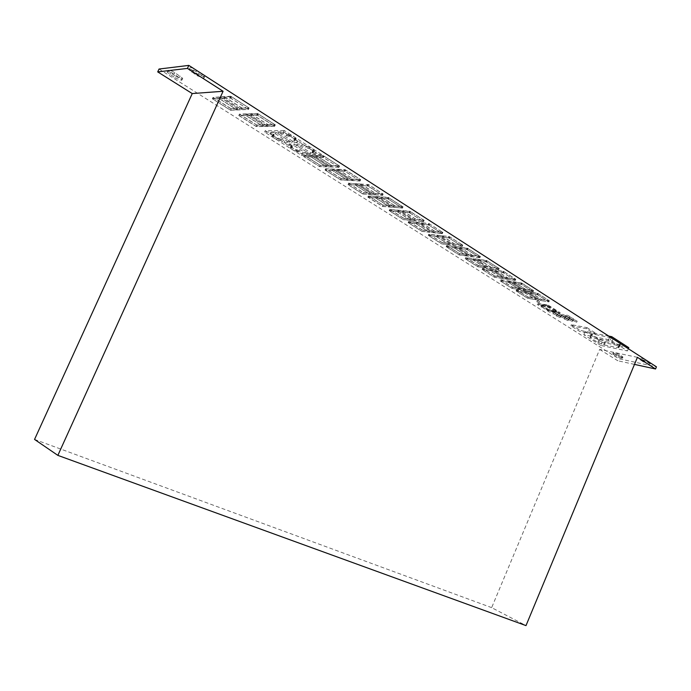 <?xml version="1.0" encoding="UTF-8"?>
<svg xmlns="http://www.w3.org/2000/svg" width="691" height="691" viewBox="0 0 691 691"><rect width="100%" height="100%" fill="white"/><g stroke="black" fill="none" stroke-linecap="round" stroke-linejoin="round"><path stroke-width="0.52" stroke-dasharray="3.46 2.59" d="M537.658 300.68L539.611 301.613L537.658 300.68M537.183 301.812L539.135 302.744L537.183 301.812M553.975 312.755L557.024 314.206L553.975 312.755M553.508 313.861L556.549 315.312L553.508 313.861M557.533 315.018L560.574 316.461L557.533 315.018M557.067 316.124L560.099 317.566L557.067 316.124M558.276 313.541L561.334 314.992L558.276 313.541M557.801 314.655L560.859 316.107L557.801 314.655M561.835 315.804L564.884 317.255L561.835 315.804M561.368 316.919L564.417 318.361L561.368 316.919M565.385 318.059L568.417 319.501L565.385 318.059M564.918 319.173L567.95 320.607L564.918 319.173M562.612 314.327L565.679 315.787L562.612 314.327M562.137 315.45L565.203 316.901L562.137 315.45M566.179 316.599L569.237 318.05L566.179 316.599M565.704 317.722L568.762 319.173L565.704 317.722M569.73 318.871L572.77 320.313L569.73 318.871M569.254 319.976L572.303 321.427L569.254 319.976M574.117 319.683L577.166 321.125L574.117 319.683M573.642 320.797L576.7 322.248L573.642 320.797M570.559 317.411L573.625 318.862L570.559 317.411M570.092 318.525L573.159 319.985L570.092 318.525M566.991 315.122L570.066 316.59L566.991 315.122M566.516 316.245L569.6 317.713L566.516 316.245M175.799 76.476L182.251 78.955L182.718 78.316L174.832 72.641C170.487 70.223 168.172 69.601 167.878 70.793L175.799 76.476L175.151 77.893L181.595 80.381L182.07 79.741L174.175 74.075C169.831 71.657 167.516 71.035 167.222 72.218L175.151 77.893M193.333 68.297C190.664 67.312 189.438 67.303 189.645 68.288L197.678 74.162L204.398 76.727L204.709 75.63M197.013 75.63L203.724 78.204L204.26 77.487L196.244 71.639C191.709 69.091 189.282 68.469 188.971 69.765L197.013 75.63L197.678 74.162M621.632 357.195L616.683 355.217L613.167 352.781C614.074 352.332 616.165 352.954 619.438 354.647L622.945 357.074L621.632 357.195M621.2 358.24L616.251 356.254L612.727 353.827C613.634 353.386 615.724 354.008 619.006 355.692L622.513 358.119L621.2 358.24M650.594 363.06L644.072 361.03L640.574 358.569C640.764 358.085 642.198 358.353 644.858 359.363M648.728 364.14L643.623 362.101L640.125 359.648C641.11 359.182 643.286 359.821 646.672 361.566L650.153 364.019L648.728 364.14M409.081 212.491L423.609 221.638L403.449 219.686L389.206 210.677L409.081 212.491L409.642 211.213L424.162 220.369L403.985 218.451L403.449 219.686M362.853 193.998L347.737 184.437L368.104 186L382.589 195.346L362.853 193.998L363.414 192.729L348.307 183.15L347.737 184.437M338.65 167.118L319.717 166.704L303.643 156.529L322.524 157.021L338.65 167.118L339.246 165.78L320.304 165.399L319.717 166.704M229.913 97.681L248.475 109.411L230.561 110.292L212.387 98.796L229.913 97.681L230.569 96.239L249.114 107.986L231.183 108.91L230.561 110.292M479.718 257.752L459.239 254.988L446.161 246.713L466.546 249.313L479.882 257.7L480.236 256.534L459.748 253.796L459.239 254.988M515.158 280.46L494.436 277.264L482.076 269.438L502.711 272.487L515.339 280.416L515.659 279.276L494.929 276.106L494.436 277.264M536.898 294.401L548.861 301.898L527.769 298.357L516.056 290.937L536.898 294.401L537.391 293.234L549.354 300.749L528.252 297.225L527.769 298.357M542.366 307.141L549.077 311.926L559.727 313.869L547.825 306.286L537.192 304.411L541.174 306.925L542.366 307.141L542.841 306.018L546.814 308.54L546.348 309.654M586.512 328.735L570.688 325.694L579.922 331.533L595.763 334.643L586.512 328.735L586.97 327.629L571.146 324.606L570.688 325.694M159.025 69.04L618.626 358.689L656.45 366.835M600.79 345.457L583.783 334.703L610.36 339.989L627.428 350.942L600.79 345.457L602.12 342.278L585.13 331.481L608.762 336.094M500.077 280.822L520.824 284.096L533.098 291.792L512.091 288.432L500.077 280.822L500.569 279.674L521.325 282.913L533.409 290.669L512.575 287.292L500.569 279.674M498.487 269.568L477.878 266.786L465.19 258.754L485.713 261.595L498.487 269.568L499.006 268.367L478.388 265.612L477.878 266.786M462.037 246.203L441.73 243.906L428.299 235.406L448.528 237.773L462.037 246.203L462.573 244.977L442.249 242.705L441.73 243.906M274.577 126.298L256.361 126.617L238.81 115.509L256.758 114.879L274.577 126.298L275.199 124.898L256.974 125.252L256.361 126.617M283.595 131.877L321.134 155.941L301.578 155.458L264.584 132.05L283.595 131.877L284.217 130.487L321.738 154.577L321.134 155.941M359.985 181.025L340.637 179.945L325.029 170.064L344.187 170.902L360.115 180.947L360.564 179.703L341.207 178.658L340.637 179.945M367.837 197.151L387.487 198.654L402.473 208.095L382.529 206.454L367.837 197.151L368.398 195.89L388.057 197.358L402.896 206.877L383.073 205.192L368.398 195.89M442.171 233.696L421.994 231.416L408.139 222.657L428.195 224.739L442.326 233.627L442.715 232.444L422.521 230.198L421.994 231.416M637.413 357.325L599.667 349.396L491.655 607.639L525.998 625.605M599.667 349.396L617.763 360.754L618.626 358.689M34.55 439.424L491.655 607.639M634.476 364.399L617.763 360.754M628.784 347.677L602.12 342.278M620.63 343.772L619.361 344.524L604.901 341.535L599.114 339.229L591.867 334.608L591.289 334.09L592.144 333.969L609.6 337.398L613.133 338.797L620.397 343.487L619.274 347.037L618.402 347.78L604.305 344.964L597.775 342.434L589.933 337.312L608.227 340.68L611.751 342.088L619.274 347.037M628.352 348.722L627.428 350.942M585.13 331.481L583.783 334.703M611.302 337.726L610.36 339.989M586.97 327.629L596.221 333.546L595.763 334.643M596.221 333.546L580.371 330.453L579.922 331.533M571.146 324.606L580.371 330.453M555.244 311.9L548.948 307.659L545.164 306.277L541.399 305.75L542.677 306.562L541.269 306.312L548.015 310.579L556.488 312.695L555.244 311.9L555.719 310.777L556.229 310.872L555.754 311.995M556.229 310.872L549.423 306.536L548.948 307.659M549.423 306.536L548.913 306.441L548.438 307.573M548.913 306.441L547.661 305.647L547.186 306.769M547.661 305.647L545.95 305.344L545.475 306.467M545.95 305.344L545.164 306.277M545.64 305.146L543.273 304.731L542.798 305.854M543.273 304.731L543.109 306.053M543.584 304.93L541.874 304.627L541.399 305.75M541.874 304.627L543.152 305.439L542.677 306.562M543.152 305.439L541.744 305.189L541.269 306.312M541.744 305.189L548.49 309.473L548.015 310.579M548.49 309.473L549.898 309.723L549.431 310.838M549.898 309.723L551.159 310.527L550.692 311.641M551.159 310.527L552.878 310.838L552.411 311.952M552.878 310.838L552.714 312.142M553.189 311.028L555.555 311.46L555.08 312.574M555.555 311.46L554.778 312.384M555.253 311.261L556.963 311.572L556.488 312.695M542.841 306.018L541.64 305.811L541.174 306.925M541.64 305.811L537.667 303.289L537.192 304.411M537.667 303.289L548.3 305.154L547.825 306.286M548.3 305.154L560.202 312.747L559.727 313.869M560.202 312.747L549.544 310.82L549.077 311.926M549.544 310.82L545.622 308.324L545.147 309.438M545.622 308.324L546.814 308.54M556.963 311.572L555.719 310.777M548.49 301.717L537.529 294.694L529.556 293.278L540.898 300.516L548.473 301.812L548.974 300.568L538.021 293.528L530.049 292.12L529.556 293.278M530.049 292.12L541.39 299.367L540.898 300.516M541.39 299.367L548.974 300.568M516.471 291.101L527.777 298.262L535.352 299.557L524.02 292.353L516.471 291.101L516.954 289.97L528.261 297.13L527.777 298.262M528.261 297.13L535.836 298.426L535.352 299.557M535.836 298.426L524.512 291.213L524.02 292.353M528.252 297.225L516.548 289.805L537.391 293.234M516.548 289.805L516.056 290.937M529.341 293.243L540.69 300.473L541.174 299.333L529.833 292.086L529.341 293.243L524.236 292.397L524.719 291.248L529.833 292.086M524.719 291.248L536.052 298.46L535.568 299.6L524.236 292.397M524.512 291.213L516.954 289.97M535.568 299.6L540.69 300.473M536.052 298.46L541.174 299.333M508.006 282.178L500.491 280.995L512.091 288.337L519.641 289.572L508.006 282.178L508.507 281.012L500.984 279.838L500.491 280.995M500.984 279.838L512.584 287.188L512.091 288.337M512.584 287.188L520.124 288.415L519.641 289.572M532.718 291.611L521.463 284.398L513.517 283.042L525.16 290.47L532.709 291.706L533.21 290.445L521.964 283.224L514.018 281.876L513.517 283.042M514.018 281.876L525.652 289.313L525.16 290.47M525.652 289.313L533.21 290.445M513.301 283.008L508.222 282.213L508.714 281.047L513.802 281.842L513.301 283.008L524.944 290.436L519.848 289.607L508.222 282.213M508.714 281.047L520.34 288.449L519.848 289.607M520.34 288.449L525.445 289.279L524.944 290.436M512.575 287.292L512.091 288.432M525.445 289.279L513.802 281.842M520.124 288.415L508.507 281.012M514.95 280.226L503.359 272.798L495.447 271.52L507.436 279.164L514.942 280.33L515.451 279.043L503.869 271.606L495.957 270.336L495.447 271.52M495.957 270.336L507.937 277.989L507.436 279.164M507.937 277.989L515.451 279.043M482.491 269.602L494.436 277.16L501.934 278.318L489.971 270.708L482.491 269.602L482.992 268.436L494.929 276.003L494.436 277.16M494.929 276.003L502.435 277.151L501.934 278.318M502.435 277.151L490.472 269.533L489.971 270.708M507.22 279.138L495.24 271.485L495.741 270.302L490.688 269.559L490.178 270.742L502.15 278.352L507.22 279.138L507.721 277.963L502.651 277.186L502.15 278.352M490.688 269.559L502.651 277.186M495.741 270.302L507.721 277.963M494.929 276.106L482.577 268.263L503.221 271.295L515.659 279.276M482.577 268.263L482.076 269.438M490.472 269.533L482.992 268.436M495.24 271.485L490.178 270.742M473.041 259.954L465.613 258.918L477.87 266.674L485.332 267.762L473.041 259.954L473.56 258.754L466.123 257.734L465.613 258.918M466.123 257.734L478.371 265.508L477.87 266.674M478.371 265.508L485.842 266.579L485.332 267.762M498.271 269.542L486.369 261.906L478.492 260.706L490.809 268.557L498.28 269.645L498.79 268.341L486.887 260.697L479.01 259.505L478.492 260.706M479.01 259.505L491.318 267.374L490.809 268.557M491.318 267.374L498.79 268.341M478.388 265.612L465.699 257.57L486.231 260.386L499.006 268.367M465.699 257.57L465.19 258.754M485.548 267.797L473.249 259.98L473.767 258.788L486.049 266.614L485.548 267.797L490.593 268.531L491.102 267.339L486.049 266.614M491.102 267.339L478.794 259.479L478.284 260.68L490.593 268.531M478.284 260.68L473.249 259.98M478.794 259.479L473.767 258.788M485.842 266.579L473.56 258.754M479.485 257.493L467.211 249.632L459.385 248.518L472.065 256.611L479.494 257.613L480.003 256.275L467.747 248.406L459.904 247.3L459.385 248.518M459.904 247.3L472.584 255.402L472.065 256.611M472.584 255.402L480.003 256.275M446.593 246.886L459.221 254.875L466.632 255.877L453.97 247.827L446.593 246.886L447.112 245.685L459.731 253.683L459.221 254.875M459.731 253.683L467.151 254.677L466.632 255.877M467.151 254.677L454.497 246.618L453.97 247.827M471.858 256.577L459.17 248.492L459.696 247.274L454.704 246.644L454.177 247.853L466.84 255.903L471.858 256.577L472.376 255.376L467.358 254.703L466.84 255.903M454.704 246.644L467.358 254.703M459.696 247.274L472.376 255.376M459.748 253.796L446.68 245.512L467.073 248.086L480.236 256.534M446.68 245.512L446.161 246.713M454.497 246.618L447.112 245.685M459.17 248.492L454.177 247.853M436.056 236.434L428.731 235.579L441.704 243.793L449.072 244.709L436.056 236.434L436.591 235.208L429.258 234.37L428.731 235.579M429.258 234.37L442.223 242.584L441.704 243.793M442.223 242.584L449.591 243.491L449.072 244.709M461.83 246.177L449.21 238.093L441.428 237.065L454.471 245.383L461.847 246.298L462.357 244.951L449.755 236.849L441.964 235.83L441.428 237.065M441.964 235.83L454.998 244.156L454.471 245.383M454.998 244.156L462.357 244.951M442.249 242.705L428.826 234.197L449.072 236.529L462.573 244.977M428.826 234.197L428.299 235.406M441.221 237.039L436.263 236.46L449.28 244.735L454.263 245.357L441.221 237.039L441.756 235.804L436.79 235.234L436.263 236.46M436.79 235.234L449.798 243.517L449.28 244.735M449.798 243.517L454.79 244.13L454.263 245.357M454.79 244.13L441.756 235.804M449.591 243.491L436.591 235.208M247.931 109.1L230.742 98.079L223.867 98.295L241.582 109.593L248.06 109.308L248.579 107.675L231.39 96.645L224.506 96.87L223.867 98.295M224.506 96.87L242.221 108.185L241.582 109.593M242.221 108.185L248.579 107.675M212.88 98.986L230.423 110.085L236.858 109.8L219.211 98.588L212.88 98.986L213.519 97.586L231.053 108.703L230.423 110.085M231.053 108.703L237.488 108.409L236.858 109.8M237.488 108.409L219.85 97.172L219.211 98.588M237.039 109.8L241.401 109.601L223.685 98.303L219.393 98.571L237.039 109.8L237.669 108.401L242.04 108.193L241.401 109.601M242.04 108.193L224.325 96.878L223.685 98.303M224.325 96.878L220.032 97.163L219.393 98.571M231.183 108.91L213.027 97.396L230.569 96.239M213.027 97.396L212.387 98.796M219.85 97.172L213.519 97.586M220.032 97.163L237.669 108.401M274.154 125.909L257.57 115.276L250.539 115.311L267.65 126.22L274.275 126.108L274.785 124.51L258.201 113.86L251.17 113.903L250.539 115.311M251.17 113.903L268.272 124.838L267.65 126.22M268.272 124.838L274.785 124.51M239.293 115.699L256.24 126.427L262.822 126.306L245.78 115.475L239.293 115.699L239.915 114.326L256.853 125.062L256.24 126.427M256.853 125.062L263.435 124.933L262.822 126.306M263.435 124.933L246.402 114.084L245.78 115.475M267.469 126.228L250.358 115.311L250.988 113.911L246.583 114.075L245.961 115.466L263.003 126.306L267.469 126.228L268.091 124.838L263.625 124.924L263.003 126.306M246.583 114.075L263.625 124.924M250.988 113.911L268.091 124.838M256.974 125.252L239.431 114.136L257.397 113.462L275.199 124.898M239.431 114.136L238.81 115.509M246.402 114.084L239.915 114.326M250.358 115.311L245.961 115.466M321.738 154.577L302.166 154.136L265.189 130.694L284.217 130.487M265.189 130.694L264.584 132.05M302.166 154.136L301.578 155.458M309.248 148.418L313.939 151.424L314.543 150.059L309.862 147.053L309.248 148.418L307.555 148.401L306.26 147.572L306.864 146.198L308.16 147.028L307.555 148.401M309.862 147.053L308.16 147.028M312.807 150.828L312.202 152.193L313.515 152.219L314.129 150.854L312.807 150.828L316.012 152.884L310.708 152.78L297.044 144.056L302.304 144.099L305.56 146.181L304.947 147.554L306.26 147.572M305.56 146.181L306.864 146.198M302.304 144.099L301.691 145.473L304.947 147.554M297.044 144.056L296.439 145.412L301.691 145.473M310.708 152.78L310.104 154.128L296.439 145.412M316.012 152.884L315.416 154.24L310.104 154.128M312.202 152.193L315.416 154.24M313.515 152.219L312.237 151.389L313.939 151.424M314.129 150.854L312.842 150.033L312.237 151.389M297.216 142.605L291.973 142.571L277.963 133.639L283.146 133.605L286.48 135.738L290.781 136.585L295.584 139.668L293.908 139.66L295.221 140.506L293.925 140.498L297.216 142.605L297.83 141.232L292.587 141.206L291.973 142.571M295.221 140.506L295.834 139.124L294.539 139.124L293.925 140.498M294.539 139.124L297.83 141.232M295.834 139.124L294.521 138.286L293.908 139.66M294.521 138.286L296.206 138.286L295.584 139.668M296.206 138.286L291.395 135.194L290.781 136.585M291.395 135.194L289.719 135.203L289.106 136.585M289.719 135.203L288.389 134.356L287.776 135.738M292.587 141.206L278.577 132.266L283.768 132.223L287.102 134.356L286.48 135.738M287.102 134.356L288.389 134.356M283.768 132.223L283.146 133.605M278.577 132.266L277.963 133.639M275.234 133.657L289.218 142.553L284.096 142.519L280.84 140.454L276.694 139.625L271.952 136.628L273.55 136.619L272.237 135.79L273.472 135.781L270.164 133.691L275.234 133.657L275.847 132.292L289.823 141.197L289.218 142.553M272.237 135.79L272.841 134.434L274.077 134.434L270.777 132.335L270.164 133.691M270.777 132.335L275.847 132.292M274.077 134.434L273.472 135.781M272.841 134.434L274.154 135.272L273.55 136.619M274.154 135.272L272.565 135.281L271.952 136.628M272.565 135.281L277.298 138.278L276.694 139.625M277.298 138.278L278.896 138.278L278.292 139.625M278.896 138.278L280.2 139.107L279.596 140.454M289.823 141.197L284.701 141.171L281.444 139.107L280.84 140.454M281.444 139.107L280.2 139.107M284.701 141.171L284.096 142.519M288.536 145.335L293.666 145.386L307.314 154.058L302.122 153.946L298.944 151.934L294.789 151.07L290.168 148.15L291.783 148.168L290.505 147.356L291.757 147.373L288.536 145.335L289.132 143.987L294.271 144.03L293.666 145.386M290.505 147.356L291.101 146.017L292.353 146.034L291.757 147.373M292.353 146.034L289.132 143.987M291.101 146.017L292.379 146.838L291.783 148.168M292.379 146.838L290.764 146.812L290.168 148.15M290.764 146.812L295.385 149.74L294.789 151.07M295.385 149.74L297.009 149.766L296.413 151.104M297.009 149.766L298.279 150.578L297.683 151.908M294.271 144.03L307.91 152.72L302.718 152.616L299.54 150.595L298.944 151.934M299.54 150.595L298.279 150.578M302.718 152.616L302.122 153.946M307.91 152.72L307.314 154.058M312.842 150.033L314.543 150.059M310.933 156.892L304.109 156.719L319.631 166.54L326.532 166.816L310.933 156.892L311.529 155.561L304.696 155.389L304.109 156.719M304.696 155.389L320.218 165.235L319.631 166.54M320.218 165.235L327.119 165.494L326.532 166.816M338.452 167.11L323.284 157.393L315.942 157.021L331.602 167.015L338.53 167.282L339.048 165.771L323.889 156.036L316.547 155.682L315.942 157.021M316.547 155.682L332.19 165.676L331.602 167.015M332.19 165.676L339.048 165.771M320.304 165.399L304.23 155.207L323.12 155.665L339.246 165.78M304.23 155.207L303.643 156.529M315.752 157.021L311.123 156.9L326.731 166.816L331.404 167.006L315.752 157.021L316.348 155.674L311.719 155.561L311.123 156.9M311.719 155.561L327.318 165.494L326.731 166.816M327.318 165.494L331.991 165.676L331.404 167.006M331.991 165.676L316.348 155.674M327.119 165.494L311.529 155.561M359.648 180.696L344.939 171.264L337.502 170.772L352.695 180.463L359.717 180.852L360.227 179.366L345.526 169.926L338.089 169.45L337.502 170.772M338.089 169.45L353.274 179.15L352.695 180.463M353.274 179.15L360.227 179.366M325.496 170.245L340.568 179.79L347.556 180.178L332.414 170.556L325.496 170.245L326.074 168.941L341.138 178.494L340.568 179.79M341.138 178.494L348.134 178.874L347.556 180.178M348.134 178.874L333.002 169.235L332.414 170.556M352.496 180.455L337.303 170.763L337.89 169.442L333.2 169.243L332.613 170.565L347.754 180.187L352.496 180.455L353.075 179.142L348.333 178.883L347.754 180.187M333.2 169.243L348.333 178.883M337.89 169.442L353.075 179.142M341.207 178.658L325.608 168.768L344.774 169.571L360.564 179.703M325.608 168.768L325.029 170.064M333.002 169.235L326.074 168.941M337.303 170.763L332.613 170.565M369.875 194.37L355.217 185.05L348.195 184.618L362.792 193.851L369.875 194.37L370.445 193.083L355.796 183.754L355.217 185.05M355.796 183.754L348.765 183.331L348.195 184.618M348.765 183.331L363.354 192.582L362.792 193.851M382.132 195.104L367.897 185.983L360.374 185.369L375.083 194.741L382.192 195.259L382.71 193.8L368.476 184.67L360.952 184.056L360.374 185.369M360.952 184.056L375.645 193.454L375.083 194.741M375.645 193.454L382.71 193.8M374.876 194.732L360.175 185.352L360.754 184.048L355.986 183.763L355.416 185.058L370.074 194.378L374.876 194.732L375.446 193.437L370.644 193.1L370.074 194.378M355.986 183.763L370.644 193.1M360.754 184.048L375.446 193.437M348.307 183.15L368.683 184.678L383.16 194.041L363.414 192.729M360.175 185.352L355.416 185.058M363.354 192.582L370.445 193.083M375.403 197.876L368.294 197.332L382.477 206.307L389.638 206.929L375.403 197.876L375.964 196.598L368.847 196.063L368.294 197.332M368.847 196.063L383.021 205.054L382.477 206.307M383.021 205.054L390.19 205.659L389.638 206.929M402.032 207.861L388.212 198.999L380.611 198.274L394.898 207.386L402.076 208.008L402.594 206.574L388.783 197.704L381.182 196.987L380.611 198.274M381.182 196.987L395.451 206.108L394.898 207.386M395.451 206.108L402.594 206.574M380.413 198.257L375.602 197.894L376.163 196.615L380.974 196.97L380.413 198.257L394.691 207.36L389.836 206.946L375.602 197.894M376.163 196.615L390.398 205.676L389.836 206.946M390.398 205.676L395.252 206.091L394.691 207.36M383.073 205.192L382.529 206.454M395.252 206.091L380.974 196.97M390.19 205.659L375.964 196.598M423.177 221.414L409.789 212.828L402.119 211.99L415.956 220.818L423.212 221.543L423.73 220.144L410.35 211.55L402.672 210.72L402.119 211.99M402.672 210.72L416.5 219.557L415.956 220.818M416.5 219.557L423.73 220.144M396.85 211.506L389.655 210.85L403.406 219.557L410.644 220.282L396.85 211.506L397.394 210.254L390.199 209.606L389.655 210.85M390.199 209.606L403.941 218.313L403.406 219.557M403.941 218.313L411.188 219.038L410.644 220.282M403.985 218.451L389.759 209.425L409.642 211.213M389.759 209.425L389.206 210.677M401.92 211.973L415.749 220.792L416.293 219.539L402.473 210.703L401.92 211.973L397.049 211.532L397.601 210.271L402.473 210.703M397.601 210.271L411.395 219.056L410.851 220.299L397.049 211.532M411.188 219.038L397.394 210.254M410.851 220.299L415.749 220.792M411.395 219.056L416.293 219.539M416.042 223.608L416.587 222.364L421.501 222.865L420.957 224.117L416.042 223.608L429.465 232.141L434.406 232.694L434.941 231.45L430.001 230.906L429.465 232.141M421.951 231.295L429.258 232.116L415.844 223.59L408.58 222.83L421.951 231.295L422.486 230.068L429.793 230.88L429.258 232.116M429.793 230.88L416.388 222.347L415.844 223.59M416.388 222.347L409.124 221.595L408.58 222.83M409.124 221.595L422.486 230.068M421.709 222.891L435.149 231.476L442.551 232.254L428.99 223.634L421.709 222.891L421.165 224.143L434.613 232.72L441.929 233.541L428.895 225.076L421.165 224.143M435.149 231.476L434.613 232.72M422.521 230.198L408.683 221.422L428.748 223.478L442.715 232.444M408.683 221.422L408.139 222.657M416.587 222.364L430.001 230.906M420.957 224.117L434.406 232.694M421.501 222.865L434.941 231.45M616.683 355.217L616.251 356.254M644.072 361.03L643.623 362.101M649.756 362.516L649.419 363.336M641.334 359.268L640.885 360.339M647.009 360.745L646.672 361.566M622.176 356.383L621.745 357.428M613.953 353.481L613.513 354.526M619.438 354.647L619.006 355.692M196.762 70.508L196.244 71.639M192.262 70.681L191.588 72.158M202.204 74.015L201.686 75.146M174.832 72.641L174.175 74.075M170.504 73.134L169.856 74.559M180.152 76.019L179.496 77.444M620.397 343.487L619.032 346.761M619.758 344.524L618.402 347.78M619.361 344.524L618.004 347.772M605.644 341.76L604.305 344.964M604.901 341.535L603.563 344.74M599.943 339.627L598.605 342.831M599.114 339.229L597.775 342.434M591.867 334.608L590.511 337.83M592.144 333.969L590.788 337.199M609.6 337.398L608.227 340.68M613.133 338.797L611.751 342.088M538.021 293.528L537.529 294.694M537.598 293.364L537.106 294.53M548.956 300.654L548.473 301.812M538.237 293.563L537.745 294.729M549.198 300.602L548.706 301.76M549.164 300.784L548.671 301.941M521.964 283.224L521.463 284.398M521.541 283.051L521.04 284.234M533.202 290.54L532.709 291.706M521.325 282.913L520.824 284.096M522.18 283.258L521.679 284.433M533.426 290.479L532.934 291.645M533.409 290.669L532.908 291.844M503.869 271.606L503.359 272.798M503.437 271.433L502.927 272.625M515.451 279.138L514.942 280.33M515.667 279.069L515.166 280.261M503.221 271.295L502.711 272.487M504.085 271.632L503.575 272.833M486.887 260.697L486.369 261.906M486.455 260.524L485.937 261.734M498.79 268.445L498.28 269.645M487.103 260.732L486.585 261.941M499.006 268.583L498.496 269.784M486.231 260.386L485.713 261.595M467.747 248.406L467.211 249.632M467.306 248.233L466.77 249.46M480.012 256.396L479.494 257.613M480.219 256.309L479.692 257.527M467.073 248.086L466.546 249.313M467.954 248.432L467.427 249.658M449.755 236.849L449.21 238.093M449.305 236.676L448.77 237.92M462.374 245.072L461.847 246.298M449.962 236.875L449.426 238.119M462.607 245.219L462.08 246.454M449.072 236.529L448.528 237.773M231.39 96.645L230.742 98.079M230.889 96.446L230.233 97.889M248.7 107.891L248.06 109.308M231.58 96.628L230.924 98.07M248.76 107.666L248.121 109.092M249.019 108.09L248.38 109.515M258.201 113.86L257.57 115.276M257.708 113.669L257.069 115.077M274.897 124.708L274.275 126.108M274.975 124.501L274.353 125.9M257.397 113.462L256.758 114.879M258.391 113.851L257.752 115.267M323.889 156.036L323.284 157.393M323.405 155.846L322.801 157.203M339.126 165.935L338.53 167.282M324.088 156.036L323.483 157.401M339.402 166.116L338.806 167.464M323.12 155.665L322.524 157.021M345.526 169.926L344.939 171.264M345.051 169.744L344.464 171.083M360.296 179.53L359.717 180.852M360.434 179.384L359.847 180.705M344.774 169.571L344.187 170.902M345.725 169.934L345.137 171.273M368.476 184.67L367.897 185.983M368.009 184.48L367.431 185.801M382.762 193.955L382.192 195.259M383.021 194.119L382.451 195.423M367.742 184.316L367.163 185.629M368.683 184.678L368.104 186M382.909 193.817L382.339 195.121M388.783 197.704L388.212 198.999M388.316 197.522L387.746 198.818M402.646 206.721L402.076 208.008M388.057 197.358L387.487 198.654M388.99 197.721L388.42 199.017M402.801 206.592L402.24 207.879M402.896 206.877L402.335 208.164M410.35 211.55L409.789 212.828M409.893 211.368L409.331 212.655M423.764 220.282L423.212 221.543M410.558 211.567L409.996 212.854M423.937 220.161L423.384 221.431M424.015 220.438L423.462 221.707M429.439 223.815L428.895 225.076M428.99 223.634L428.446 224.895M442.473 232.288L441.929 233.541M442.447 232.159L441.903 233.411M442.655 232.185L442.119 233.437M428.748 223.478L428.195 224.739M429.655 223.832L429.102 225.093M539.611 301.613L539.135 302.744M557.024 314.206L556.549 315.312M560.574 316.461L560.099 317.566M561.334 314.992L560.859 316.107M564.884 317.255L564.417 318.361M568.417 319.501L567.95 320.607M565.679 315.787L565.203 316.901M569.237 318.05L568.762 319.173M572.77 320.313L572.303 321.427M577.166 321.125L576.7 322.248M573.625 318.862L573.159 319.985M570.066 316.59L569.6 317.713M650.559 363.034L650.153 364.019M640.574 358.569L640.125 359.648M622.945 357.074L622.513 358.119M613.167 352.781L612.727 353.827M189.645 68.288L188.971 69.765M204.933 76.01L204.26 77.487M167.878 70.793L167.222 72.218M182.718 78.316L182.07 79.741M619.283 346.986L620.648 343.721M591.289 334.09L589.933 337.312M566.378 315.234L565.903 316.357M569.945 317.514L569.47 318.637M573.495 319.786L573.02 320.9M569.116 318.974L568.65 320.08M565.566 316.711L565.1 317.825M562.008 314.44L561.533 315.554M564.78 318.171L564.314 319.277M561.239 315.917L560.772 317.022M557.68 313.645L557.205 314.759M556.946 315.122L556.48 316.228M553.387 312.868L552.921 313.973M549.354 300.749L548.861 301.898M549.051 300.637L548.568 301.794M533.59 290.626L533.098 291.792M533.297 290.514L532.796 291.688M515.84 279.233L515.339 280.416M515.538 279.121L515.037 280.304M499.178 268.531L498.669 269.732M498.876 268.419L498.366 269.62M480.409 256.482L479.882 257.7M480.098 256.361L479.58 257.579M462.771 245.158L462.236 246.393M462.46 245.037L461.925 246.272M537.304 300.758L536.821 301.889M249.114 107.986L248.475 109.411M248.751 107.839L248.112 109.256M275.303 124.803L274.681 126.203M274.949 124.656L274.318 126.056M339.523 166.03L338.935 167.377M339.186 165.892L338.59 167.239M360.693 179.625L360.115 180.947M360.365 179.487L359.778 180.817M382.831 193.921L382.261 195.225M383.16 194.041L382.589 195.346M403.034 206.808L402.473 208.095M402.715 206.678L402.153 207.965M424.162 220.369L423.609 221.638M423.842 220.248L423.289 221.509M442.551 232.254L442.007 233.506M442.871 232.375L442.326 233.627"/><path stroke-width="1.04" d="M57.863 455.378L525.998 625.605L637.413 357.325L655.56 368.985L656.45 366.835L188.824 65.395L159.025 69.04L157.712 71.899L192.245 93.57L34.55 439.424L57.863 455.378L223.081 91.272L192.245 93.57M223.081 91.272L187.451 68.4L188.824 65.395M655.56 368.985L634.476 364.399M187.451 68.4L157.712 71.899M644.858 359.363L650.594 363.06M204.709 75.63L193.333 68.297M608.762 336.094L611.742 336.672L628.784 347.677L628.352 348.722M611.742 336.672L611.302 337.726"/></g></svg>
